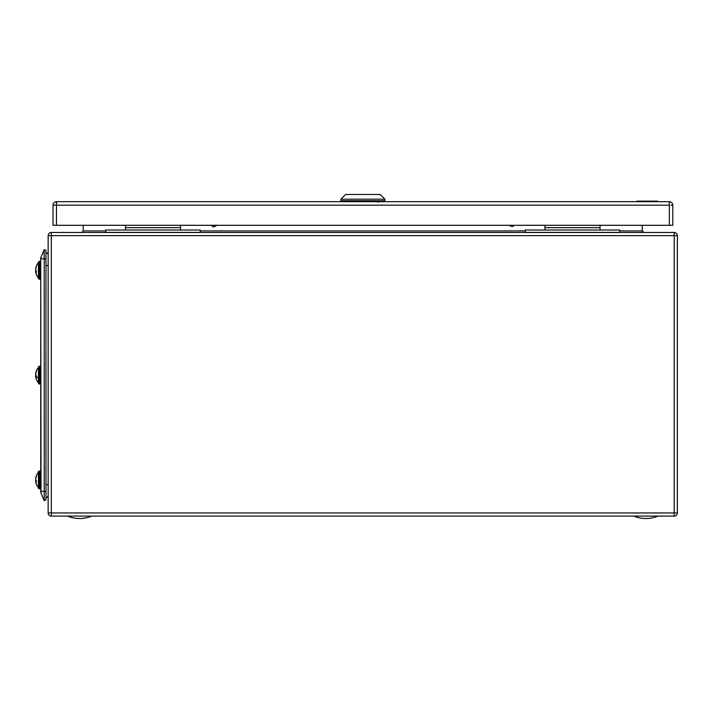 <?xml version="1.0" encoding="UTF-8"?>
<svg xmlns="http://www.w3.org/2000/svg" width="713" height="713" viewBox="0 0 713 713"><rect width="100%" height="100%" fill="white"/><g stroke="black" fill="none" stroke-linecap="round" stroke-linejoin="round"><path stroke-width="1.07" d="M54.91 205.166L56.479 205.166L56.479 225.299L53.02 225.299L53.02 205.166A3.458 3.458 180 0 1 56.479 201.699L669.329 201.699A3.458 3.458 180 0 1 672.787 205.166L672.787 225.299L56.479 225.299M672.787 205.166L670.897 205.166M54.91 225.299L83.225 225.299L83.225 230.914L105.791 230.914M642.992 232.233L643.848 232.483L642.27 230.914L642.27 225.299L670.897 225.299M54.393 225.299L53.02 225.299M669.329 205.166L669.329 201.699L56.479 201.699L56.479 205.166L669.329 205.166L669.329 225.299L672.787 225.299M200.335 225.299L105.952 225.299M619.855 225.299L525.472 225.299M342.062 201.699L342.062 200.754L340.885 200.754L384.922 200.754L384.922 199.185L340.885 199.185L340.885 200.754M340.885 199.185L345.6 194.462L380.207 194.462L384.922 199.185M378.264 201.699L378.246 202.332M377.774 200.754L377.774 201.699M213.151 226.734A2.79 1.016 -32.5 0 0 213.321 226.779A2.79 1.016 -32.5 0 0 216.663 225.299M212.429 226.226A3.11 1.132 -32.5 0 0 212.501 226.484A3.11 1.132 -32.5 0 0 212.946 226.725A3.11 1.132 -32.5 0 0 216.395 225.299M509.679 225.299A3.11 1.301 33.4 0 0 512.656 226.431A3.11 1.301 33.4 0 0 513.28 226.119L513.823 225.299M509.43 225.299A2.79 1.168 33.4 0 0 512.299 226.467A2.79 1.168 33.4 0 0 512.46 226.44M657.716 201.699L657.716 201.146L636.825 201.146L636.941 201.699M657.074 201.699L657.074 201.146L657.181 201.699M48.145 512.95L48.145 235.629A3.146 3.146 0 0 1 51.291 232.483L674.204 232.483A3.146 3.146 0 0 1 677.35 235.629L677.35 512.95A3.146 3.146 0 0 1 674.204 516.096L51.291 516.096A3.146 3.146 0 0 1 48.145 512.95L51.291 512.95L51.291 516.096A3.146 3.146 0 0 1 48.145 512.95M81.647 232.483L83.225 230.914M642.395 231.52L642.27 230.914L619.695 230.914M45.962 252.42A6.925 6.925 0 0 1 48.145 254.176M40.748 491.426L41.024 493.093A3.458 3.458 -83.3 0 1 40.748 491.738L40.748 258.525A3.458 3.458 47.7 0 1 41.024 257.17L44.224 249.621L45.962 250.361L45.962 499.902L44.224 500.633L41.024 493.093L44.224 500.633L44.224 491.426L45.962 491.426M45.962 497.843A6.925 6.925 0 0 0 48.145 496.088A6.925 6.925 0 0 1 45.962 497.843A6.925 6.925 0 0 0 48.145 496.088M45.962 258.828L41.024 258.828L41.024 257.17L44.224 249.621L44.224 491.426L41.024 491.426L40.748 258.828M619.695 232.376L525.321 232.376L525.321 230.023L619.695 230.023L619.695 232.376M544.982 225.299L544.982 230.023M600.034 225.299L600.034 230.023M200.175 232.376L105.791 232.376L105.791 230.023L200.175 230.023L200.175 232.376M125.452 225.299L125.452 230.023M180.514 225.299L180.514 230.023M634.249 516.096L657.529 516.096M67.967 516.096L91.246 516.096M40.276 262.455L40.276 278.48L40.276 262.152L40.748 262.455M38.386 274.345L38.386 278.48L38.386 274.345M38.386 268.988L38.386 262.767A11.479 11.479 0 0 0 35.873 267.651A11.435 10.561 180 0 1 36.301 266.297A10.793 4.135 180 0 0 36.256 266.689A10.793 4.135 180 0 0 36.301 267.081A11.435 10.561 0 0 0 35.65 269.764A11.435 4.385 0 0 0 36.301 270.878A10.793 9.964 180 0 0 36.256 271.822A10.793 9.964 180 0 0 36.301 272.767A11.435 4.385 180 0 1 35.65 271.653A11.435 10.561 0 0 0 35.873 272.99A11.435 10.561 0 0 0 36.301 274.345A11.435 10.561 0 0 1 35.873 272.99A11.435 10.561 0 0 1 35.65 271.653L36.256 271.653M40.748 367.266L40.276 366.963L40.276 383.291L40.044 366.411L39.179 366.179L39.179 384.084L38.386 383.291L38.386 379.156M38.386 366.963L39.179 366.179L38.386 366.963L38.386 383.291L39.179 384.084L39.491 366.179L40.276 366.963M36.301 379.156A11.435 10.561 0 0 1 35.873 377.801A11.435 10.561 0 0 1 35.65 376.464L36.256 376.464M40.276 471.774L39.491 470.99L40.276 471.774L39.491 470.99L39.491 488.895L40.276 488.102L39.491 488.895L40.276 488.102L40.276 471.774L40.748 472.077M38.386 475.919L38.386 472.389A11.479 11.479 0 0 0 35.873 477.273A11.435 10.561 180 0 1 36.301 475.919A10.793 4.135 180 0 0 36.256 476.311A10.793 4.135 180 0 0 36.301 476.703A11.435 10.561 0 0 0 35.65 479.386A11.435 4.385 0 0 0 36.301 480.5A10.793 9.964 180 0 0 36.256 481.444A10.793 9.964 180 0 0 36.301 482.389A11.435 4.385 180 0 1 35.65 481.275A11.435 10.561 0 0 0 35.873 482.612A11.435 10.561 0 0 0 36.301 483.967A11.435 10.561 0 0 1 35.873 482.612A11.435 10.561 0 0 1 35.65 481.275L36.256 481.275M38.618 471.222L39.179 470.99L38.386 471.774L38.386 487.487A11.479 11.479 0 0 1 35.873 482.612A11.435 10.561 0 0 1 35.65 481.275M38.386 472.389A11.479 11.479 0 0 0 35.873 477.273A11.435 10.561 180 0 0 35.65 478.601L35.757 478.601M35.873 479.938A11.435 4.385 0 0 0 35.65 480.491A11.435 10.561 180 0 0 35.757 481.275M36.292 480.491L35.65 480.491M38.386 480.491L38.386 481.275M38.386 482.389L38.386 482.835M38.386 374.566L38.386 382.685A11.479 11.479 0 0 1 35.873 377.801A11.435 10.561 0 0 1 35.65 376.464A11.435 4.385 180 0 0 36.301 377.578A10.793 9.964 180 0 1 36.256 376.633A10.793 9.964 180 0 1 36.301 375.689A11.435 4.385 0 0 1 35.65 374.575A11.435 10.561 0 0 1 36.301 371.892A10.793 4.135 180 0 1 36.256 371.5A10.793 4.135 180 0 1 36.301 371.108A11.435 10.561 180 0 0 35.873 372.462A11.435 10.561 180 0 0 35.65 373.79L35.757 373.79M35.873 375.127A11.435 4.385 0 0 0 35.65 375.68A11.435 10.561 180 0 0 35.757 376.464M36.292 375.68L35.65 375.68M38.386 375.68L38.386 376.464M38.386 377.578L38.386 378.024A11.479 4.403 180 0 1 36.256 376.633M40.276 278.186L40.748 278.186M39.179 261.368L38.386 262.152L38.386 278.48L39.179 279.273L39.179 261.368L38.386 262.152L39.491 261.368L39.491 279.273L38.386 278.48L39.179 279.273M38.386 262.767L38.386 277.874A11.479 11.479 0 0 1 35.873 272.99A11.435 10.561 0 0 1 35.65 271.653M35.873 267.651A11.435 10.561 180 0 0 35.65 268.988L35.757 268.988M35.873 270.316A11.435 4.385 0 0 0 35.65 270.869A11.435 10.561 180 0 0 35.757 271.653M36.292 270.869L35.65 270.869M38.386 270.869L38.386 271.653M38.386 272.767L38.386 273.213M56.479 205.166L53.02 205.166M640.31 201.699L640.31 201.146M641.967 201.146L641.967 201.699M656.807 201.699L656.807 201.146M48.145 235.629A3.146 3.146 0 0 1 51.291 232.483L51.291 235.629L48.145 235.629M677.35 235.629L51.291 235.629L51.291 512.95L674.204 512.95L674.204 232.483M674.204 512.95L677.35 512.95A3.146 3.146 0 0 1 674.204 516.096L674.204 512.95M200.175 230.914L525.321 230.914M48.145 265.566L45.962 265.566M45.962 484.688L48.145 484.688M41.024 493.093A3.458 3.458 -83.3 0 1 40.748 491.738M544.982 227.661L600.034 227.661M125.452 227.661L180.514 227.661M39.491 470.99L39.179 488.895L38.386 488.102L39.491 488.895M383.746 201.699L383.746 200.754M212.501 226.484L211.743 225.299M636.825 201.699L636.825 201.146M634.249 516.257A30.873 30.873 0 0 0 657.529 516.257M67.967 516.257A30.873 30.873 0 0 0 91.246 516.257M40.044 261.6L39.491 261.368M40.044 279.041L39.491 279.273M40.044 383.852L40.276 383.291L40.044 383.852M40.748 487.808L40.276 487.808M38.386 488.102L39.179 488.895M40.748 382.997L40.276 382.997M38.386 367.578A11.479 11.479 0 0 0 35.873 372.462"/></g></svg>
